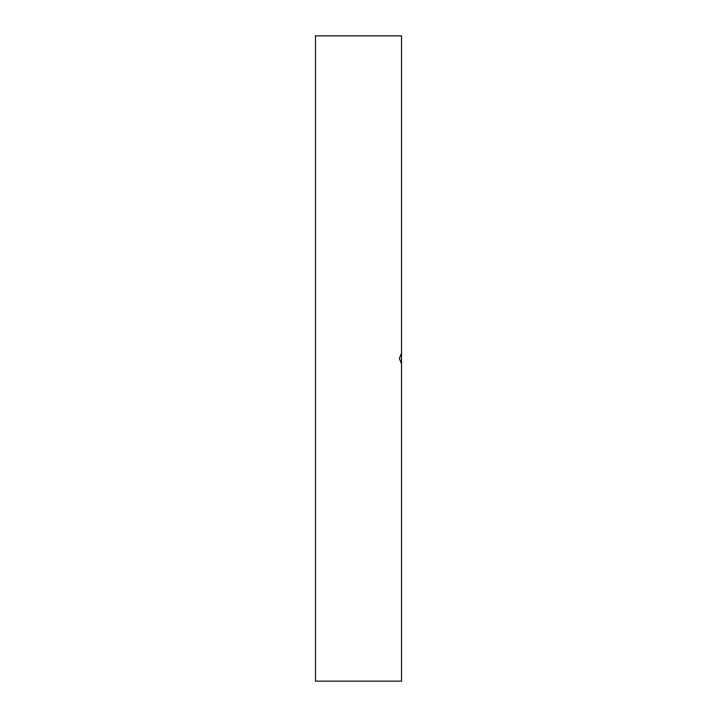 <?xml version="1.0" encoding="UTF-8"?>
<svg xmlns="http://www.w3.org/2000/svg" width="717" height="717" viewBox="0 0 717 717"><rect width="100%" height="100%" fill="white"/><g stroke="black" fill="none" stroke-linecap="round" stroke-linejoin="round"><path stroke-width="1.08" d="M401.52 35.85L315.48 35.85L315.48 681.15L401.52 681.15L401.52 35.85L315.48 35.85L315.48 681.15L401.52 681.15L401.52 363.877L399.369 358.5L401.52 353.123L401.52 35.85"/></g></svg>
